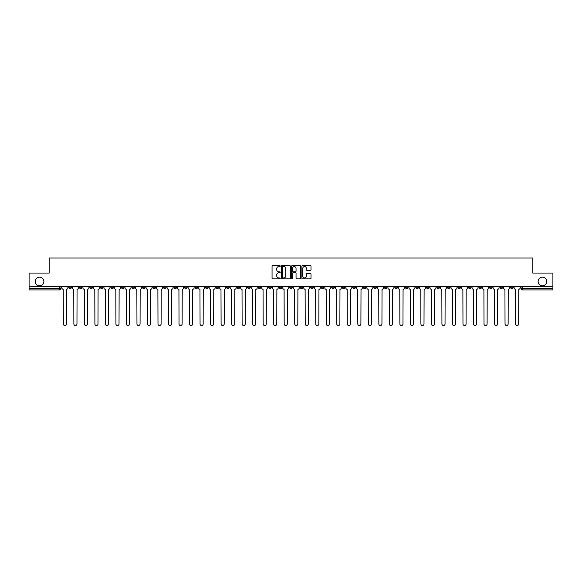<?xml version="1.0" encoding="UTF-8"?>
<svg xmlns="http://www.w3.org/2000/svg" width="582" height="582" viewBox="0 0 582 582"><rect width="100%" height="100%" fill="white"/><g stroke="black" fill="none" stroke-linecap="round" stroke-linejoin="round"><path stroke-width="0.87" d="M280.211 266.105A0.466 0.466 0 0 0 279.753 265.639L272.718 265.639A0.662 0.662 0 0 0 272.056 266.301L272.056 278.218A0.662 0.662 0 0 0 272.718 278.873L279.753 278.873A0.466 0.466 0 0 0 280.211 278.414A0.466 0.466 0 0 0 279.753 277.949L278.843 277.949A2.117 2.117 0 0 1 276.726 275.832L276.726 274.842A2.117 2.117 0 0 1 278.843 272.725L279.753 272.725A0.466 0.466 0 0 0 280.211 272.26A0.466 0.466 0 0 0 279.753 271.794L278.843 271.794A2.117 2.117 0 0 1 276.726 269.677L276.726 268.688A2.117 2.117 0 0 1 278.843 266.571L279.753 266.571A0.466 0.466 0 0 0 280.211 266.105M538.139 281.492A4.314 4.314 0 0 0 542.453 285.806A4.314 4.314 0 0 0 546.767 281.492A4.314 4.314 0 0 0 542.453 277.178A4.314 4.314 0 0 0 538.139 281.492M35.233 281.492A4.314 4.314 0 0 0 39.547 285.806A4.314 4.314 0 0 0 43.861 281.492A4.314 4.314 0 0 0 39.547 277.178A4.314 4.314 0 0 0 35.233 281.492M415.846 286.482L415.846 287.224L418.545 287.224A1.346 1.346 0 0 1 417.199 288.57A1.346 1.346 0 0 1 415.846 287.224L415.846 286.482M352.75 286.482L352.75 287.224L355.449 287.224A1.346 1.346 0 0 1 354.096 288.57A1.346 1.346 0 0 1 352.75 287.224L352.75 286.482M342.231 286.482L342.231 287.224L344.93 287.224A1.346 1.346 0 0 1 343.584 288.57A1.346 1.346 0 0 1 342.231 287.224L342.231 286.482M279.134 286.482L279.134 287.224L281.834 287.224A1.346 1.346 0 0 1 280.48 288.57A1.346 1.346 0 0 1 279.134 287.224L279.134 286.482M268.622 286.482L268.622 287.224L271.314 287.224A1.346 1.346 0 0 1 269.968 288.57A1.346 1.346 0 0 1 268.622 287.224L268.622 286.482M258.102 286.482L258.102 287.224L260.801 287.224A1.346 1.346 0 0 1 259.448 288.57A1.346 1.346 0 0 1 258.102 287.224L258.102 286.482M237.07 286.482L237.07 287.224L239.769 287.224A1.346 1.346 0 0 1 238.416 288.57A1.346 1.346 0 0 1 237.07 287.224L237.07 286.482M216.038 287.224L216.038 286.482L216.038 287.224A1.346 1.346 0 0 0 217.384 288.57A1.346 1.346 0 0 1 216.038 287.224L218.73 287.224A1.346 1.346 0 0 1 217.384 288.57A1.346 1.346 0 0 0 218.73 287.224L218.73 286.482L218.73 287.224M205.519 287.224L205.519 286.482L205.519 287.224A1.346 1.346 0 0 0 206.872 288.57A1.346 1.346 0 0 1 205.519 287.224L208.218 287.224A1.346 1.346 0 0 1 206.872 288.57M195.006 287.224L195.006 286.482L195.006 287.224A1.346 1.346 0 0 0 196.352 288.57A1.346 1.346 0 0 1 195.006 287.224L197.698 287.224A1.346 1.346 0 0 1 196.352 288.57A1.346 1.346 0 0 0 197.698 287.224L197.698 286.482L197.698 287.224M184.487 286.482L184.487 287.224L187.186 287.224A1.346 1.346 0 0 1 185.833 288.57A1.346 1.346 0 0 1 184.487 287.224L184.487 286.482M173.974 286.482L173.974 287.224L176.666 287.224A1.346 1.346 0 0 1 175.32 288.57A1.346 1.346 0 0 1 173.974 287.224L173.974 286.482M163.455 286.482L163.455 287.224L166.154 287.224A1.346 1.346 0 0 1 164.801 288.57A1.346 1.346 0 0 1 163.455 287.224L163.455 286.482M152.935 287.224L152.935 286.482L152.935 287.224A1.346 1.346 0 0 0 154.288 288.57A1.346 1.346 0 0 1 152.935 287.224L155.634 287.224A1.346 1.346 0 0 1 154.288 288.57M131.903 287.224L131.903 286.482L131.903 287.224A1.346 1.346 0 0 0 133.256 288.57A1.346 1.346 0 0 1 131.903 287.224L134.602 287.224A1.346 1.346 0 0 1 133.256 288.57A1.346 1.346 0 0 0 134.602 287.224L134.602 286.482L134.602 287.224M121.391 287.224L121.391 286.482L121.391 287.224A1.346 1.346 0 0 0 122.737 288.57A1.346 1.346 0 0 1 121.391 287.224L124.082 287.224A1.346 1.346 0 0 1 122.737 288.57A1.346 1.346 0 0 0 124.082 287.224L124.082 286.482L124.082 287.224M110.871 287.224L110.871 286.482L110.871 287.224A1.346 1.346 0 0 0 112.217 288.57A1.346 1.346 0 0 1 110.871 287.224L113.57 287.224A1.346 1.346 0 0 1 112.217 288.57A1.346 1.346 0 0 0 113.57 287.224L113.57 286.482L113.57 287.224M100.359 287.224L100.359 286.482L100.359 287.224A1.346 1.346 0 0 0 101.705 288.57A1.346 1.346 0 0 1 100.359 287.224L103.05 287.224A1.346 1.346 0 0 1 101.705 288.57M89.839 287.224L89.839 286.482L89.839 287.224A1.346 1.346 0 0 0 91.185 288.57A1.346 1.346 0 0 1 89.839 287.224L92.538 287.224A1.346 1.346 0 0 1 91.185 288.57A1.346 1.346 0 0 0 92.538 287.224L92.538 286.482L92.538 287.224M79.319 287.224L79.319 286.482L79.319 287.224A1.346 1.346 0 0 0 80.672 288.57A1.346 1.346 0 0 1 79.319 287.224L82.018 287.224A1.346 1.346 0 0 1 80.672 288.57A1.346 1.346 0 0 0 82.018 287.224L82.018 286.482L82.018 287.224M310.337 270.31A0.662 0.662 0 0 0 310.999 269.648L310.999 266.301A0.662 0.662 0 0 0 310.337 265.639L302.531 265.639A0.662 0.662 0 0 0 301.869 266.301L301.869 278.218A0.662 0.662 0 0 0 302.531 278.873L310.337 278.873A0.662 0.662 0 0 0 310.999 278.218L310.999 274.18A0.662 0.662 0 0 0 310.337 273.518L306.998 273.518A0.662 0.662 0 0 0 306.336 274.18L306.336 276.181A1.768 1.768 0 0 1 304.568 277.949A1.768 1.768 0 0 1 302.793 276.181L302.793 268.338A1.768 1.768 0 0 1 304.568 266.571A1.768 1.768 0 0 1 306.336 268.338L306.336 269.648A0.662 0.662 0 0 0 306.998 270.31L310.337 270.31M29.1 286.482L29.1 273.067L49.186 273.067L49.186 258.037L532.814 258.037L532.814 273.067L552.9 273.067L552.9 286.482L29.1 286.482L29.1 288.57L60.986 288.57L60.986 286.482L60.986 288.57A1.346 1.346 0 0 1 59.64 289.923L29.1 289.923L29.1 288.57M290.418 266.301A0.662 0.662 0 0 0 289.756 265.639L281.95 265.639A0.662 0.662 0 0 0 281.288 266.301L281.288 278.218A0.662 0.662 0 0 0 281.95 278.873L289.756 278.873A0.662 0.662 0 0 0 290.418 278.218L290.418 266.301M292.244 265.639L300.05 265.639A0.662 0.662 0 0 1 300.712 266.301L300.712 278.218A0.662 0.662 0 0 1 300.05 278.873L296.704 278.873A0.662 0.662 0 0 1 296.049 278.218L296.049 273.387A0.662 0.662 0 0 0 295.387 272.725L293.168 272.725A0.662 0.662 0 0 0 292.506 273.387L292.506 278.414A0.466 0.466 0 0 1 292.04 278.873A0.466 0.466 0 0 1 291.582 278.414L291.582 266.301A0.662 0.662 0 0 1 292.244 265.639M521.014 286.482L521.014 288.57L552.9 288.57L552.9 289.923L522.36 289.923A1.346 1.346 0 0 1 521.014 288.57M552.9 286.482L552.9 288.57M513.193 286.482L513.193 287.224A1.346 1.346 0 0 1 511.847 288.57A1.346 1.346 0 0 1 510.494 287.224L513.193 287.224M510.494 286.482L510.494 287.224M502.681 286.482L502.681 287.224A1.346 1.346 0 0 1 501.328 288.57A1.346 1.346 0 0 1 499.982 287.224A1.346 1.346 0 0 0 501.328 288.57A1.346 1.346 0 0 0 502.681 287.224L499.982 287.224L499.982 286.482M492.161 286.482L492.161 287.224A1.346 1.346 0 0 1 490.815 288.57A1.346 1.346 0 0 1 489.462 287.224L492.161 287.224M489.462 286.482L489.462 287.224M481.641 286.482L481.641 287.224A1.346 1.346 0 0 1 480.296 288.57A1.346 1.346 0 0 1 478.95 287.224L481.641 287.224M478.95 286.482L478.95 287.224M471.129 287.224L471.129 286.482L471.129 287.224A1.346 1.346 0 0 1 469.783 288.57A1.346 1.346 0 0 1 468.43 287.224L471.129 287.224A1.346 1.346 0 0 1 469.783 288.57M468.43 286.482L468.43 287.224M460.609 286.482L460.609 287.224A1.346 1.346 0 0 1 459.263 288.57A1.346 1.346 0 0 1 457.918 287.224A1.346 1.346 0 0 0 459.263 288.57M457.918 286.482L457.918 287.224L460.609 287.224M450.097 286.482L450.097 287.224A1.346 1.346 0 0 1 448.744 288.57A1.346 1.346 0 0 1 447.398 287.224L450.097 287.224A1.346 1.346 0 0 1 448.744 288.57M447.398 286.482L447.398 287.224M439.577 286.482L439.577 287.224A1.346 1.346 0 0 1 438.231 288.57A1.346 1.346 0 0 1 436.886 287.224A1.346 1.346 0 0 0 438.231 288.57M436.886 286.482L436.886 287.224L439.577 287.224M429.065 286.482L429.065 287.224A1.346 1.346 0 0 1 427.712 288.57A1.346 1.346 0 0 1 426.366 287.224L429.065 287.224M426.366 286.482L426.366 287.224M418.545 286.482L418.545 287.224A1.346 1.346 0 0 1 417.199 288.57M408.026 286.482L408.026 287.224A1.346 1.346 0 0 1 406.68 288.57A1.346 1.346 0 0 1 405.334 287.224L408.026 287.224M405.334 286.482L405.334 287.224M397.513 286.482L397.513 287.224A1.346 1.346 0 0 1 396.167 288.57A1.346 1.346 0 0 1 394.814 287.224L397.513 287.224M394.814 286.482L394.814 287.224M386.994 286.482L386.994 287.224A1.346 1.346 0 0 1 385.648 288.57A1.346 1.346 0 0 1 384.302 287.224A1.346 1.346 0 0 0 385.648 288.57M384.302 286.482L384.302 287.224L386.994 287.224M376.481 286.482L376.481 287.224A1.346 1.346 0 0 1 375.128 288.57A1.346 1.346 0 0 1 373.782 287.224L376.481 287.224M373.782 286.482L373.782 287.224M365.962 286.482L365.962 287.224A1.346 1.346 0 0 1 364.616 288.57A1.346 1.346 0 0 1 363.27 287.224L365.962 287.224M363.27 286.482L363.27 287.224M355.449 286.482L355.449 287.224M344.93 286.482L344.93 287.224L344.93 286.482M334.417 286.482L334.417 287.224A1.346 1.346 0 0 1 333.064 288.57A1.346 1.346 0 0 1 331.718 287.224L334.417 287.224M331.718 286.482L331.718 287.224M323.898 286.482L323.898 287.224A1.346 1.346 0 0 1 322.552 288.57A1.346 1.346 0 0 1 321.199 287.224L323.898 287.224M321.199 286.482L321.199 287.224M313.378 286.482L313.378 287.224A1.346 1.346 0 0 1 312.032 288.57A1.346 1.346 0 0 1 310.686 287.224L313.378 287.224M310.686 286.482L310.686 287.224M302.866 286.482L302.866 287.224A1.346 1.346 0 0 1 301.52 288.57A1.346 1.346 0 0 1 300.167 287.224L302.866 287.224M300.167 286.482L300.167 287.224M292.346 286.482L292.346 287.224A1.346 1.346 0 0 1 291 288.57A1.346 1.346 0 0 1 289.654 287.224L292.346 287.224M289.654 286.482L289.654 287.224M281.834 286.482L281.834 287.224A1.346 1.346 0 0 1 280.48 288.57M271.314 286.482L271.314 287.224M260.801 287.224L260.801 286.482L260.801 287.224A1.346 1.346 0 0 1 259.448 288.57M250.282 286.482L250.282 287.224A1.346 1.346 0 0 1 248.936 288.57A1.346 1.346 0 0 1 247.583 287.224A1.346 1.346 0 0 0 248.936 288.57A1.346 1.346 0 0 0 250.282 287.224L247.583 287.224L247.583 286.482M239.769 287.224L239.769 286.482L239.769 287.224A1.346 1.346 0 0 1 238.416 288.57M229.25 286.482L229.25 287.224A1.346 1.346 0 0 1 227.904 288.57A1.346 1.346 0 0 1 226.551 287.224A1.346 1.346 0 0 0 227.904 288.57M226.551 286.482L226.551 287.224L229.25 287.224M208.218 286.482L208.218 287.224L208.218 286.482M187.186 287.224L187.186 286.482L187.186 287.224A1.346 1.346 0 0 1 185.833 288.57M176.666 287.224L176.666 286.482L176.666 287.224A1.346 1.346 0 0 1 175.32 288.57M166.154 287.224L166.154 286.482L166.154 287.224A1.346 1.346 0 0 1 164.801 288.57M155.634 286.482L155.634 287.224L155.634 286.482M145.114 287.224L145.114 286.482L145.114 287.224A1.346 1.346 0 0 1 143.769 288.57A1.346 1.346 0 0 1 142.423 287.224L145.114 287.224A1.346 1.346 0 0 1 143.769 288.57M142.423 286.482L142.423 287.224M103.05 286.482L103.05 287.224L103.05 286.482M71.506 286.482L71.506 287.224A1.346 1.346 0 0 1 70.153 288.57A1.346 1.346 0 0 1 68.807 287.224A1.346 1.346 0 0 0 70.153 288.57A1.346 1.346 0 0 0 71.506 287.224L71.506 286.482M68.807 286.482L68.807 287.224L71.506 287.224M59.64 286.482L59.64 289.923A1.346 1.346 0 0 0 60.986 288.57M282.677 266.571A0.466 0.466 0 0 0 282.219 267.029L282.219 277.483A0.466 0.466 0 0 0 282.677 277.949L283.638 277.949A2.117 2.117 0 0 0 285.755 275.832L285.755 268.688A2.117 2.117 0 0 0 283.638 266.571L282.677 266.571M296.049 268.375A1.768 1.768 0 0 0 294.274 266.6A1.768 1.768 0 0 0 292.506 268.375L292.506 271.132A0.662 0.662 0 0 0 293.168 271.794L295.387 271.794A0.662 0.662 0 0 0 296.049 271.132L296.049 268.375M61.896 287.901L61.896 286.482L61.896 287.901A1.346 1.346 48.4 0 0 63.242 289.247L63.343 323.963A1.55 1.55 48.4 0 0 64.893 325.513A1.55 1.55 48.4 0 0 66.45 323.963L66.544 289.247A1.346 1.346 48.4 0 0 67.898 287.901L67.898 286.482M63.242 289.247L63.343 323.963M66.45 323.963L66.544 289.247M72.415 287.901L72.415 286.482L72.415 287.901A1.346 1.346 48.4 0 0 73.761 289.247L73.863 323.963A1.55 1.55 48.4 0 0 75.413 325.513A1.55 1.55 48.4 0 0 76.962 323.963L77.064 289.247A1.346 1.346 48.4 0 0 78.41 287.901L78.41 286.482M82.928 287.901L82.928 286.482L82.928 287.901A1.346 1.346 48.4 0 0 84.281 289.247L84.375 323.963A1.55 1.55 48.4 0 0 85.932 325.513A1.55 1.55 48.4 0 0 87.482 323.963L87.584 289.247A1.346 1.346 48.4 0 0 88.93 287.901L88.93 286.482M73.761 289.247L73.863 323.963M76.962 323.963L77.064 289.247M84.281 289.247L84.375 323.963M87.482 323.963L87.584 289.247M93.447 287.901L93.447 286.482L93.447 287.901A1.346 1.346 48.4 0 0 94.793 289.247L94.895 323.963A1.55 1.55 48.4 0 0 96.445 325.513A1.55 1.55 48.4 0 0 97.994 323.963L98.096 289.247A1.346 1.346 48.4 0 0 99.442 287.901L99.442 286.482M103.96 287.901L103.96 286.482L103.96 287.901A1.346 1.346 48.4 0 0 105.313 289.247L105.415 323.963A1.55 1.55 48.4 0 0 106.964 325.513A1.55 1.55 48.4 0 0 108.514 323.963L108.616 289.247A1.346 1.346 48.4 0 0 109.962 287.901L109.962 286.482M114.479 287.901L114.479 286.482L114.479 287.901A1.346 1.346 48.4 0 0 115.825 289.247L115.927 323.963A1.55 1.55 48.4 0 0 117.477 325.513A1.55 1.55 48.4 0 0 119.026 323.963L119.128 289.247A1.346 1.346 48.4 0 0 120.481 287.901L120.481 286.482M94.793 289.247L94.895 323.963M97.994 323.963L98.096 289.247M105.313 289.247L105.415 323.963M108.514 323.963L108.616 289.247M115.825 289.247L115.927 323.963M119.026 323.963L119.128 289.247M124.992 287.901L124.992 286.482L124.992 287.901A1.346 1.346 48.4 0 0 126.345 289.247L126.447 323.963A1.55 1.55 48.4 0 0 127.996 325.513A1.55 1.55 48.4 0 0 129.546 323.963L129.648 289.247A1.346 1.346 48.4 0 0 130.994 287.901L130.994 286.482M126.345 289.247L126.447 323.963M129.546 323.963L129.648 289.247M135.511 287.901L135.511 286.482L135.511 287.901A1.346 1.346 48.4 0 0 136.857 289.247L136.959 323.963A1.55 1.55 48.4 0 0 138.509 325.513A1.55 1.55 48.4 0 0 140.066 323.963L140.16 289.247A1.346 1.346 48.4 0 0 141.513 287.901L141.513 286.482M136.857 289.247L136.959 323.963M140.066 323.963L140.16 289.247M146.031 287.901L146.031 286.482L146.031 287.901A1.346 1.346 48.4 0 0 147.377 289.247L147.479 323.963A1.55 1.55 48.4 0 0 149.028 325.513A1.55 1.55 48.4 0 0 150.578 323.963L150.68 289.247A1.346 1.346 48.4 0 0 152.026 287.901L152.026 286.482M147.377 289.247L147.479 323.963M150.578 323.963L150.68 289.247M156.543 287.901L156.543 286.482L156.543 287.901A1.346 1.346 48.4 0 0 157.889 289.247L157.991 323.963A1.55 1.55 48.4 0 0 159.548 325.513A1.55 1.55 48.4 0 0 161.098 323.963L161.199 289.247A1.346 1.346 48.4 0 0 162.545 287.901L162.545 286.482M157.889 289.247L157.991 323.963M161.098 323.963L161.199 289.247M167.063 287.901L167.063 286.482L167.063 287.901A1.346 1.346 48.4 0 0 168.409 289.247L168.511 323.963A1.55 1.55 48.4 0 0 170.06 325.513A1.55 1.55 48.4 0 0 171.61 323.963L171.712 289.247A1.346 1.346 48.4 0 0 173.058 287.901L173.058 286.482M168.409 289.247L168.511 323.963M171.61 323.963L171.712 289.247M177.575 287.901L177.575 286.482L177.575 287.901A1.346 1.346 48.4 0 0 178.929 289.247L179.023 323.963A1.55 1.55 48.4 0 0 180.58 325.513A1.55 1.55 48.4 0 0 182.13 323.963L182.231 289.247A1.346 1.346 48.4 0 0 183.577 287.901L183.577 286.482M178.929 289.247L179.023 323.963M182.13 323.963L182.231 289.247M188.095 287.901L188.095 286.482L188.095 287.901A1.346 1.346 48.4 0 0 189.441 289.247L189.543 323.963A1.55 1.55 48.4 0 0 191.092 325.513A1.55 1.55 48.4 0 0 192.642 323.963L192.744 289.247A1.346 1.346 48.4 0 0 194.097 287.901L194.097 286.482M189.441 289.247L189.543 323.963M192.642 323.963L192.744 289.247M198.608 287.901L198.608 286.482L198.608 287.901A1.346 1.346 48.4 0 0 199.961 289.247L200.062 323.963A1.55 1.55 48.4 0 0 201.612 325.513A1.55 1.55 48.4 0 0 203.162 323.963L203.263 289.247A1.346 1.346 48.4 0 0 204.609 287.901L204.609 286.482M199.961 289.247L200.062 323.963M203.162 323.963L203.263 289.247M209.127 287.901L209.127 286.482L209.127 287.901A1.346 1.346 48.4 0 0 210.473 289.247L210.575 323.963A1.55 1.55 48.4 0 0 212.124 325.513A1.55 1.55 48.4 0 0 213.674 323.963L213.776 289.247A1.346 1.346 48.4 0 0 215.129 287.901L215.129 286.482M210.473 289.247L210.575 323.963M213.674 323.963L213.776 289.247M219.647 287.901L219.647 286.482L219.647 287.901A1.346 1.346 48.4 0 0 220.993 289.247L221.095 323.963A1.55 1.55 48.4 0 0 222.644 325.513A1.55 1.55 48.4 0 0 224.194 323.963L224.296 289.247A1.346 1.346 48.4 0 0 225.641 287.901L225.641 286.482M220.993 289.247L221.095 323.963M224.194 323.963L224.296 289.247M230.159 287.901L230.159 286.482L230.159 287.901A1.346 1.346 48.4 0 0 231.505 289.247L231.607 323.963A1.55 1.55 48.4 0 0 233.156 325.513A1.55 1.55 48.4 0 0 234.713 323.963L234.808 289.247A1.346 1.346 48.4 0 0 236.161 287.901L236.161 286.482M231.505 289.247L231.607 323.963M234.713 323.963L234.808 289.247M240.679 287.901L240.679 286.482L240.679 287.901A1.346 1.346 48.4 0 0 242.025 289.247L242.127 323.963A1.55 1.55 48.4 0 0 243.676 325.513A1.55 1.55 48.4 0 0 245.226 323.963L245.328 289.247A1.346 1.346 48.4 0 0 246.673 287.901L246.673 286.482M242.025 289.247L242.127 323.963M245.226 323.963L245.328 289.247M251.191 287.901L251.191 286.482L251.191 287.901A1.346 1.346 48.4 0 0 252.544 289.247L252.639 323.963A1.55 1.55 48.4 0 0 254.196 325.513A1.55 1.55 48.4 0 0 255.745 323.963L255.847 289.247A1.346 1.346 48.4 0 0 257.193 287.901L257.193 286.482M252.544 289.247L252.639 323.963M255.745 323.963L255.847 289.247M261.711 287.901L261.711 286.482L261.711 287.901A1.346 1.346 48.4 0 0 263.057 289.247L263.159 323.963A1.55 1.55 48.4 0 0 264.708 325.513A1.55 1.55 48.4 0 0 266.258 323.963L266.36 289.247A1.346 1.346 48.4 0 0 267.705 287.901L267.705 286.482M263.057 289.247L263.159 323.963M266.258 323.963L266.36 289.247M272.223 287.901L272.223 286.482L272.223 287.901A1.346 1.346 48.4 0 0 273.576 289.247L273.678 323.963A1.55 1.55 48.4 0 0 275.228 325.513A1.55 1.55 48.4 0 0 276.777 323.963L276.879 289.247A1.346 1.346 48.4 0 0 278.225 287.901L278.225 286.482M273.576 289.247L273.678 323.963M276.777 323.963L276.879 289.247M282.743 287.901L282.743 286.482L282.743 287.901A1.346 1.346 48.4 0 0 284.089 289.247L284.191 323.963A1.55 1.55 48.4 0 0 285.74 325.513A1.55 1.55 48.4 0 0 287.29 323.963L287.392 289.247A1.346 1.346 48.4 0 0 288.745 287.901L288.745 286.482M284.089 289.247L284.191 323.963M287.29 323.963L287.392 289.247M293.255 287.901L293.255 286.482L293.255 287.901A1.346 1.346 48.4 0 0 294.608 289.247L294.71 323.963A1.55 1.55 48.4 0 0 296.26 325.513A1.55 1.55 48.4 0 0 297.809 323.963L297.911 289.247A1.346 1.346 48.4 0 0 299.257 287.901L299.257 286.482M294.608 289.247L294.71 323.963M297.809 323.963L297.911 289.247M303.775 287.901L303.775 286.482L303.775 287.901A1.346 1.346 48.4 0 0 305.121 289.247L305.223 323.963A1.55 1.55 48.4 0 0 306.772 325.513A1.55 1.55 48.4 0 0 308.322 323.963L308.424 289.247A1.346 1.346 48.4 0 0 309.777 287.901L309.777 286.482M305.121 289.247L305.223 323.963M308.322 323.963L308.424 289.247M314.295 287.901L314.295 286.482L314.295 287.901A1.346 1.346 48.4 0 0 315.64 289.247L315.742 323.963A1.55 1.55 48.4 0 0 317.292 325.513A1.55 1.55 48.4 0 0 318.841 323.963L318.943 289.247A1.346 1.346 48.4 0 0 320.289 287.901L320.289 286.482M315.64 289.247L315.742 323.963M318.841 323.963L318.943 289.247M324.807 287.901L324.807 286.482L324.807 287.901A1.346 1.346 48.4 0 0 326.153 289.247L326.255 323.963A1.55 1.55 48.4 0 0 327.804 325.513A1.55 1.55 48.4 0 0 329.361 323.963L329.456 289.247A1.346 1.346 48.4 0 0 330.809 287.901L330.809 286.482M326.153 289.247L326.255 323.963M329.361 323.963L329.456 289.247M335.327 287.901L335.327 286.482L335.327 287.901A1.346 1.346 48.4 0 0 336.672 289.247L336.774 323.963A1.55 1.55 48.4 0 0 338.324 325.513A1.55 1.55 48.4 0 0 339.873 323.963L339.975 289.247A1.346 1.346 48.4 0 0 341.321 287.901L341.321 286.482M336.672 289.247L336.774 323.963M339.873 323.963L339.975 289.247M345.839 287.901L345.839 286.482L345.839 287.901A1.346 1.346 48.4 0 0 347.192 289.247L347.287 323.963A1.55 1.55 48.4 0 0 348.844 325.513A1.55 1.55 48.4 0 0 350.393 323.963L350.495 289.247A1.346 1.346 48.4 0 0 351.841 287.901L351.841 286.482M347.192 289.247L347.287 323.963M350.393 323.963L350.495 289.247M356.359 287.901L356.359 286.482L356.359 287.901A1.346 1.346 48.4 0 0 357.704 289.247L357.806 323.963A1.55 1.55 48.4 0 0 359.356 325.513A1.55 1.55 48.4 0 0 360.905 323.963L361.007 289.247A1.346 1.346 48.4 0 0 362.353 287.901L362.353 286.482M357.704 289.247L357.806 323.963M360.905 323.963L361.007 289.247M366.871 287.901L366.871 286.482L366.871 287.901A1.346 1.346 48.4 0 0 368.224 289.247L368.326 323.963A1.55 1.55 48.4 0 0 369.876 325.513A1.55 1.55 48.4 0 0 371.425 323.963L371.527 289.247A1.346 1.346 48.4 0 0 372.873 287.901L372.873 286.482M368.224 289.247L368.326 323.963M371.425 323.963L371.527 289.247M377.391 287.901L377.391 286.482L377.391 287.901A1.346 1.346 48.4 0 0 378.737 289.247L378.838 323.963A1.55 1.55 48.4 0 0 380.388 325.513A1.55 1.55 48.4 0 0 381.938 323.963L382.039 289.247A1.346 1.346 48.4 0 0 383.393 287.901L383.393 286.482M378.737 289.247L378.838 323.963M381.938 323.963L382.039 289.247M387.903 287.901L387.903 286.482L387.903 287.901A1.346 1.346 48.4 0 0 389.256 289.247L389.358 323.963A1.55 1.55 48.4 0 0 390.908 325.513A1.55 1.55 48.4 0 0 392.457 323.963L392.559 289.247A1.346 1.346 48.4 0 0 393.905 287.901L393.905 286.482M389.256 289.247L389.358 323.963M392.457 323.963L392.559 289.247M398.423 287.901L398.423 286.482L398.423 287.901A1.346 1.346 48.4 0 0 399.769 289.247L399.87 323.963A1.55 1.55 48.4 0 0 401.42 325.513A1.55 1.55 48.4 0 0 402.977 323.963L403.071 289.247A1.346 1.346 48.4 0 0 404.425 287.901L404.425 286.482M399.769 289.247L399.87 323.963M402.977 323.963L403.071 289.247M408.942 287.901L408.942 286.482L408.942 287.901A1.346 1.346 48.4 0 0 410.288 289.247L410.39 323.963A1.55 1.55 48.4 0 0 411.94 325.513A1.55 1.55 48.4 0 0 413.489 323.963L413.591 289.247A1.346 1.346 48.4 0 0 414.937 287.901L414.937 286.482M410.288 289.247L410.39 323.963M413.489 323.963L413.591 289.247M419.455 287.901L419.455 286.482L419.455 287.901A1.346 1.346 48.4 0 0 420.801 289.247L420.902 323.963A1.55 1.55 48.4 0 0 422.452 325.513A1.55 1.55 48.4 0 0 424.009 323.963L424.111 289.247A1.346 1.346 48.4 0 0 425.457 287.901L425.457 286.482M420.801 289.247L420.902 323.963M424.009 323.963L424.111 289.247M429.974 287.901L429.974 286.482L429.974 287.901A1.346 1.346 48.4 0 0 431.32 289.247L431.422 323.963A1.55 1.55 48.4 0 0 432.972 325.513A1.55 1.55 48.4 0 0 434.521 323.963L434.623 289.247A1.346 1.346 48.4 0 0 435.969 287.901L435.969 286.482M431.32 289.247L431.422 323.963M434.521 323.963L434.623 289.247M440.487 287.901L440.487 286.482L440.487 287.901A1.346 1.346 48.4 0 0 441.84 289.247L441.934 323.963A1.55 1.55 48.4 0 0 443.491 325.513A1.55 1.55 48.4 0 0 445.041 323.963L445.143 289.247A1.346 1.346 48.4 0 0 446.489 287.901L446.489 286.482M441.84 289.247L441.934 323.963M445.041 323.963L445.143 289.247M451.006 287.901L451.006 286.482L451.006 287.901A1.346 1.346 48.4 0 0 452.352 289.247L452.454 323.963A1.55 1.55 48.4 0 0 454.004 325.513A1.55 1.55 48.4 0 0 455.553 323.963L455.655 289.247A1.346 1.346 48.4 0 0 457.008 287.901L457.008 286.482M452.352 289.247L452.454 323.963M455.553 323.963L455.655 289.247M461.519 287.901L461.519 286.482L461.519 287.901A1.346 1.346 48.4 0 0 462.872 289.247L462.974 323.963A1.55 1.55 48.4 0 0 464.523 325.513A1.55 1.55 48.4 0 0 466.073 323.963L466.175 289.247A1.346 1.346 48.4 0 0 467.521 287.901L467.521 286.482M462.872 289.247L462.974 323.963M466.073 323.963L466.175 289.247M472.038 287.901L472.038 286.482L472.038 287.901A1.346 1.346 48.4 0 0 473.384 289.247L473.486 323.963A1.55 1.55 48.4 0 0 475.036 325.513A1.55 1.55 48.4 0 0 476.585 323.963L476.687 289.247A1.346 1.346 48.4 0 0 478.04 287.901L478.04 286.482M473.384 289.247L473.486 323.963M476.585 323.963L476.687 289.247M482.558 287.901L482.558 286.482L482.558 287.901A1.346 1.346 48.4 0 0 483.904 289.247L484.006 323.963A1.55 1.55 48.4 0 0 485.555 325.513A1.55 1.55 48.4 0 0 487.105 323.963L487.207 289.247A1.346 1.346 48.4 0 0 488.553 287.901L488.553 286.482M483.904 289.247L484.006 323.963M487.105 323.963L487.207 289.247M493.07 287.901L493.07 286.482L493.07 287.901A1.346 1.346 48.4 0 0 494.416 289.247L494.518 323.963A1.55 1.55 48.4 0 0 496.068 325.513A1.55 1.55 48.4 0 0 497.625 323.963L497.719 289.247A1.346 1.346 48.4 0 0 499.072 287.901L499.072 286.482M494.416 289.247L494.518 323.963M497.625 323.963L497.719 289.247M503.59 287.901L503.59 286.482L503.59 287.901A1.346 1.346 48.4 0 0 504.936 289.247L505.038 323.963A1.55 1.55 48.4 0 0 506.587 325.513A1.55 1.55 48.4 0 0 508.137 323.963L508.239 289.247A1.346 1.346 48.4 0 0 509.585 287.901L509.585 286.482M504.936 289.247L505.038 323.963M508.137 323.963L508.239 289.247M514.102 287.901L514.102 286.482L514.102 287.901A1.346 1.346 48.4 0 0 515.456 289.247L515.55 323.963A1.55 1.55 48.4 0 0 517.107 325.513A1.55 1.55 48.4 0 0 518.657 323.963L518.758 289.247A1.346 1.346 48.4 0 0 520.104 287.901L520.104 286.482M515.456 289.247L515.55 323.963M518.657 323.963L518.758 289.247M522.36 286.482L522.36 289.923"/></g></svg>

